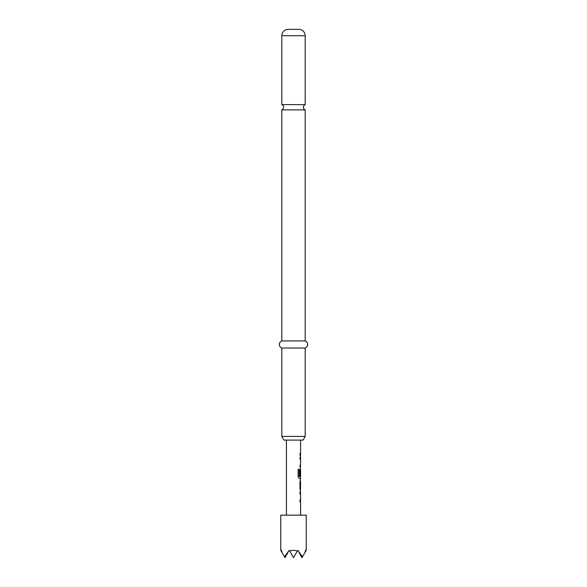 <?xml version="1.0" encoding="UTF-8"?>
<svg xmlns="http://www.w3.org/2000/svg" width="587" height="587" viewBox="0 0 587 587"><rect width="100%" height="100%" fill="white"/><g stroke="black" fill="none" stroke-linecap="round" stroke-linejoin="round"><path stroke-width="0.88" d="M281.819 104.625A2.832 2.832 0 0 1 281.819 109.879L305.181 109.879A2.832 2.832 0 0 1 305.181 104.625L281.819 104.625L281.819 35.726A6.376 6.376 0 0 1 288.188 29.35L298.812 29.35L288.188 29.35M298.812 29.35A6.376 6.376 0 0 1 305.181 35.726L305.181 104.625M303.061 440.096L283.939 440.096L281.819 436.412L305.181 436.412L303.061 440.096M305.181 109.879L305.181 340.944A3.771 3.771 0 0 1 305.181 348.032L281.819 348.032L281.819 436.412M305.181 348.032L305.181 436.412M305.181 340.944L281.819 340.944A3.771 3.771 0 0 0 281.819 348.032M281.819 109.879L281.819 340.944M306.245 550.29L305.695 551.244L305.519 550.29L305.005 552.448L302.51 556.755L297.748 550.29L297.198 551.244C294.733 549.975 292.267 549.975 289.802 551.244L289.252 550.29L284.49 556.755L281.995 552.448L281.481 550.29L281.305 551.244L280.755 550.29L280.755 515.159L306.245 515.159L306.245 550.29M300.581 515.159L300.581 501.709L299.986 501.709L299.972 499.933L300.581 499.926L300.581 493.924L299.979 493.924L299.979 492.141L300.581 492.141L299.979 488.45L299.979 482.206L300.581 478.515L299.238 478.515L298.108 476.849L298.108 469.358L299.304 469.358L299.304 476.417L300.581 476.541L300.581 470.532L300.493 475.719L299.979 475.719L299.979 470.605L300.581 468.94L299.979 465.131L300.581 465.131L300.581 459.129L299.979 459.122L299.972 457.339L300.581 457.346L300.581 455.321L299.972 455.321L299.986 453.538L300.581 453.546L300.581 440.096M286.419 515.159L286.419 440.096M300.581 453.546L299.979 453.546M300.471 468.94L300.441 470.532M299.986 482.323L300.581 482.323L300.507 488.333L300.581 482.323M300.581 488.333L299.986 488.333M281.305 551.244L281.995 552.448M289.802 551.244L293.5 557.65L297.198 551.244M284.49 556.755L285.003 557.65L288.004 552.448M305.005 552.448L305.695 551.244M298.996 552.448L301.997 557.65L302.51 556.755M299.847 457.339L300.471 457.346M299.847 466.914L300.471 466.914M299.194 469.358L299.194 476.417M300.471 478.515L299.121 478.515M300.353 470.649L300.493 475.719M300.353 475.719L299.847 475.719M299.862 482.323L300.368 482.323L300.507 488.333M300.368 488.333L299.862 488.333M299.847 492.141L300.471 492.141M299.854 501.709L300.471 501.702M305.181 35.726L281.819 35.726M300.441 455.321L300.441 453.546M300.441 466.914L300.441 465.131M300.441 459.129L300.441 457.346M300.441 478.515L300.441 476.541M300.441 490.079L300.441 488.333M300.441 482.323L300.441 480.577M300.441 501.709L300.441 499.926M300.441 493.924L300.441 492.141"/></g></svg>
